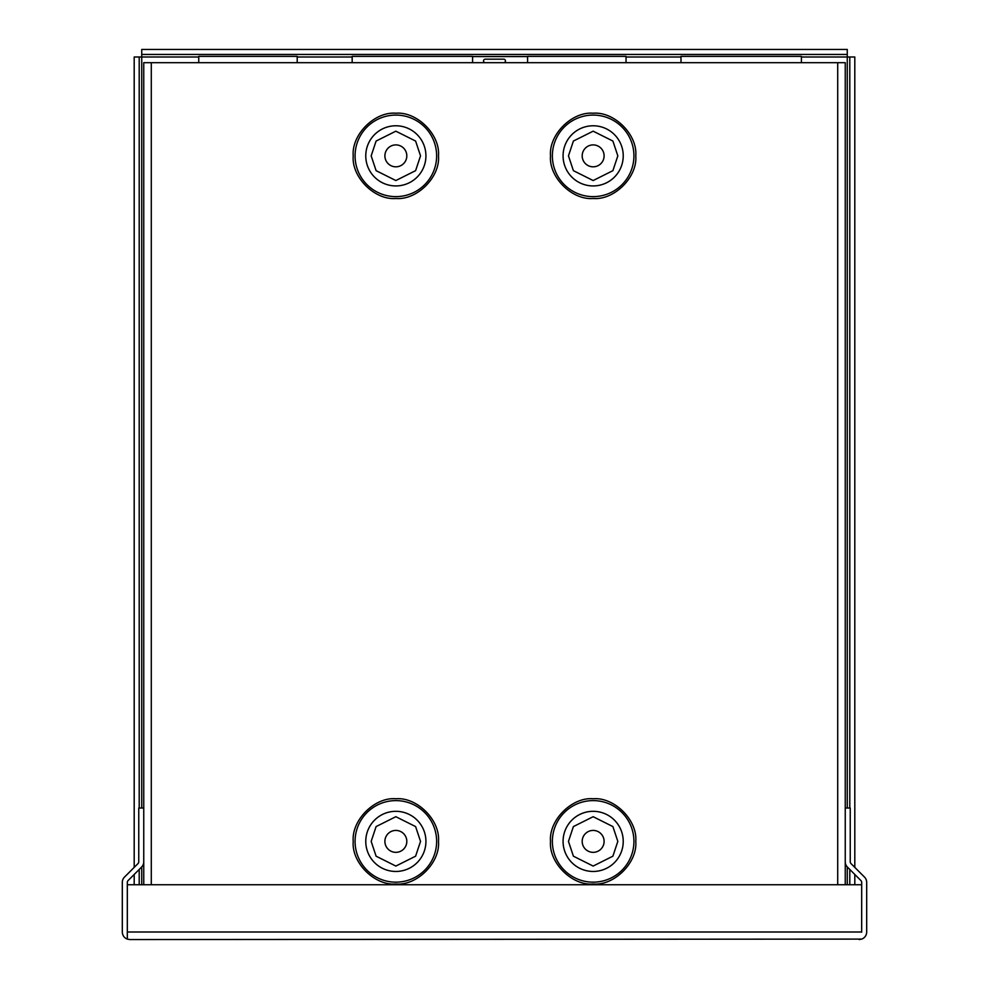 <?xml version="1.0" encoding="UTF-8"?>
<svg xmlns="http://www.w3.org/2000/svg" width="989" height="989" viewBox="0 0 989 989"><rect width="100%" height="100%" fill="white"/><g stroke="black" fill="none" stroke-linecap="round" stroke-linejoin="round"><path stroke-width="1.48" d="M352.171 62.69L352.171 56.373L472.581 56.373L472.581 62.69M198.752 62.69L198.752 56.373L297.207 56.373L297.207 62.69M527.582 62.69L527.582 56.373L626.025 56.373L626.025 62.69M680.988 62.69L680.988 56.373L801.399 56.373L801.399 62.69M129.856 939.55L127.321 939.105A7.541 7.541 0 0 1 122.315 932.009L122.315 882.386A7.541 7.541 0 0 1 124.527 877.058L138.015 863.57A2.547 2.547 0 0 0 138.757 861.778L138.757 808.025L143.751 808.025L143.751 861.778A7.541 7.541 0 0 1 141.551 867.106L128.063 880.593A2.547 2.547 0 0 0 127.309 882.386L127.309 939.105L129.856 939.55L861.691 939.105A7.541 7.541 0 0 0 866.685 932.009L866.685 882.386A7.541 7.541 0 0 0 864.473 877.058L850.985 863.57A2.547 2.547 0 0 1 850.243 861.778L850.243 808.025L845.249 808.025L845.249 861.778A7.541 7.541 0 0 0 847.449 867.106L860.937 880.593A2.547 2.547 0 0 1 861.691 882.386L861.679 932.194M127.321 939.105L127.321 932.194M861.679 884.747L127.321 884.747L127.321 932.009L861.679 932.009L861.679 884.747M859.144 939.55L861.679 939.105M503.71 62.69A1.755 1.755 0 0 0 505.466 60.935A1.755 1.755 0 0 0 503.71 59.179L485.29 59.179A1.755 1.755 0 0 0 483.534 60.935A1.755 1.755 0 0 0 485.29 62.69M438.486 155.854C440.328 177.043 417.037 200.322 395.847 198.492C374.67 200.322 351.379 177.043 353.221 155.854C351.379 134.677 374.67 111.386 395.847 113.228C417.037 111.386 440.328 134.677 438.486 155.854M438.486 841.392C440.328 862.569 417.037 885.86 395.847 884.018C374.67 885.86 351.379 862.569 353.221 841.392C351.379 820.202 374.67 796.911 395.847 798.753C417.037 796.911 440.328 820.202 438.486 841.392M635.779 155.854C637.621 177.043 614.33 200.322 593.153 198.492C571.963 200.322 548.672 177.043 550.514 155.854C548.672 134.677 571.963 111.386 593.153 113.228C614.33 111.386 637.621 134.677 635.779 155.854M635.779 841.392C637.621 862.569 614.33 885.86 593.153 884.018C571.963 885.86 548.672 862.569 550.514 841.392C548.672 820.202 571.963 796.911 593.153 798.753C614.33 796.911 637.621 820.202 635.779 841.392M384.894 155.854A10.966 10.966 0 0 1 395.847 144.901A10.966 10.966 0 0 1 406.813 155.854A10.966 10.966 0 0 1 395.847 166.82A10.966 10.966 0 0 1 384.894 155.854M384.894 841.392A10.966 10.966 0 0 1 395.847 830.426A10.966 10.966 0 0 1 406.813 841.392A10.966 10.966 0 0 1 395.847 852.345A10.966 10.966 0 0 1 384.894 841.392M582.187 155.854A10.966 10.966 0 0 1 593.153 144.901A10.966 10.966 0 0 1 604.106 155.854A10.966 10.966 0 0 1 593.153 166.82A10.966 10.966 0 0 1 582.187 155.854M582.187 841.392A10.966 10.966 0 0 1 593.153 830.426A10.966 10.966 0 0 1 604.106 841.392A10.966 10.966 0 0 1 593.153 852.345A10.966 10.966 0 0 1 582.187 841.392M845.249 62.69L845.249 884.747L845.249 62.69L143.751 62.69L143.751 884.747L143.751 62.69M801.399 56.991L847.264 56.991L847.264 49.45L141.736 49.45L141.736 56.991L198.752 56.991M472.581 56.558L527.582 56.558M134.195 867.39L134.195 56.991L141.736 56.991L141.736 808.025M134.195 884.747L134.195 874.449M139.202 884.747L139.202 869.455M139.202 808.025L139.202 56.991M847.264 808.025L847.264 56.991L849.798 56.991L849.798 808.025M849.798 869.455L849.798 884.747M849.798 56.991L854.805 56.991L854.805 867.39M854.805 874.449L854.805 884.747M141.736 54.444L847.264 54.444M355.076 155.854A40.772 40.772 0 0 0 395.847 196.626A40.772 40.772 0 0 0 436.631 155.854A40.772 40.772 0 0 0 395.847 115.083A40.772 40.772 0 0 0 355.076 155.854M355.076 841.392A40.772 40.772 0 0 0 395.847 882.163A40.772 40.772 0 0 0 436.631 841.392A40.772 40.772 0 0 0 395.847 800.608A40.772 40.772 0 0 0 355.076 841.392M552.369 155.854A40.772 40.772 0 0 0 593.153 196.626A40.772 40.772 0 0 0 633.924 155.854A40.772 40.772 0 0 0 593.153 115.083A40.772 40.772 0 0 0 552.369 155.854M552.369 841.392A40.772 40.772 0 0 0 593.153 882.163A40.772 40.772 0 0 0 633.924 841.392A40.772 40.772 0 0 0 593.153 800.608A40.772 40.772 0 0 0 552.369 841.392M371.172 155.854L376.104 141.044L395.847 131.178L415.603 141.044L420.535 155.854L415.603 170.664L395.847 180.542L376.104 170.664L371.172 155.854M365.769 155.854A30.078 30.078 0 0 1 395.847 125.776A30.078 30.078 0 0 1 425.925 155.854A30.078 30.078 0 0 1 395.847 185.932A30.078 30.078 0 0 1 365.769 155.854M371.172 841.392L376.104 826.581L395.847 816.704L415.603 826.581L420.535 841.392L415.603 856.19L395.847 866.067L376.104 856.19L371.172 841.392M365.769 841.392A30.078 30.078 0 0 1 395.847 811.314A30.078 30.078 0 0 1 425.925 841.392A30.078 30.078 0 0 1 395.847 871.457A30.078 30.078 0 0 1 365.769 841.392M568.465 155.854L573.397 141.044L593.153 131.178L612.896 141.044L617.828 155.854L612.896 170.664L593.153 180.542L573.397 170.664L568.465 155.854M563.075 155.854A30.078 30.078 0 0 1 593.153 125.776A30.078 30.078 0 0 1 623.231 155.854A30.078 30.078 0 0 1 593.153 185.932A30.078 30.078 0 0 1 563.075 155.854M568.465 841.392L573.397 826.581L593.153 816.704L612.896 826.581L617.828 841.392L612.896 856.19L593.153 866.067L573.397 856.19L568.465 841.392M563.075 841.392A30.078 30.078 0 0 1 593.153 811.314A30.078 30.078 0 0 1 623.231 841.392A30.078 30.078 0 0 1 593.153 871.457A30.078 30.078 0 0 1 563.075 841.392M837.708 884.747L837.708 62.69M151.292 62.69L151.292 884.747M297.207 56.991L352.171 56.991M141.736 884.747L141.736 866.908M847.264 866.908L847.264 884.747M626.025 56.991L680.988 56.991"/></g></svg>
